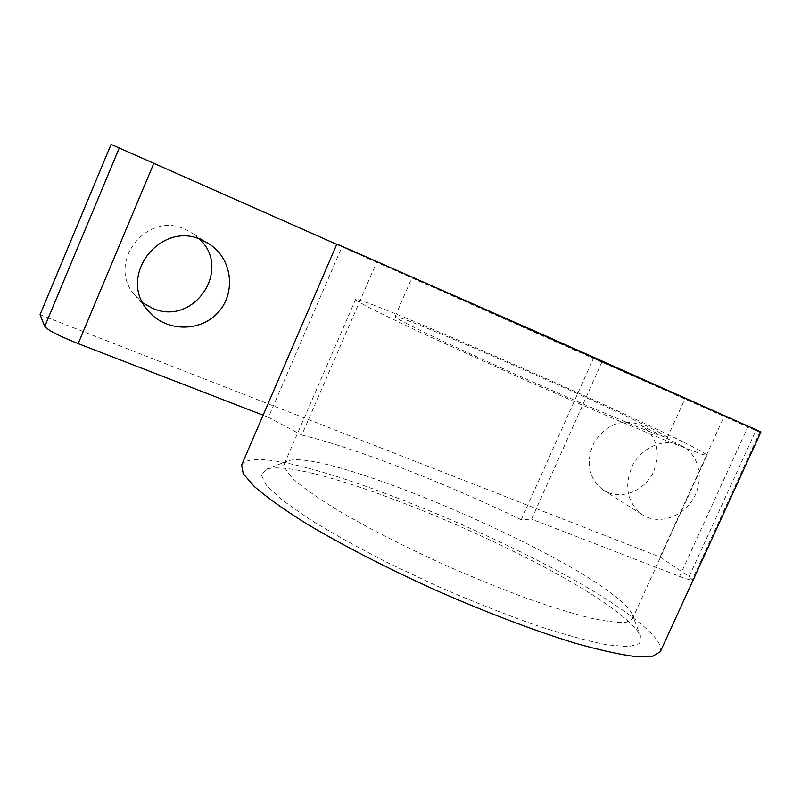 <?xml version="1.0" encoding="UTF-8"?>
<svg xmlns="http://www.w3.org/2000/svg" width="801" height="801" viewBox="0 0 801 801"><rect width="100%" height="100%" fill="white"/><g stroke="black" fill="none" stroke-linecap="round" stroke-linejoin="round"><path stroke-width="0.6" stroke-dasharray="4 3" d="M199.649 239.139L193.862 234.152L185.592 229.476C147.084 210.503 106.203 262.277 134.288 294.628L142.948 302.998M608.129 492.595C624.139 499.173 644.865 489.801 653.306 472.41C661.236 452.094 657.16 436.415 641.09 425.371L638.928 424.34C620.835 418.673 605.866 424.77 594.022 442.623C585.381 462.177 588.355 477.927 602.963 489.872L608.129 492.595M111.069 144.38L759.748 432.27L593.451 358.287L521.261 519.709L531.574 519.138L601.881 362.122M40.05 314.683L660.084 557.025L724.054 416.61M336.891 244.015L376.77 262.037L301.757 435.043L268.445 417.281L342.037 246.708L336.75 244.355M376.77 262.037L342.037 246.708M301.757 435.043C356.085 448.19 444.225 482.683 521.261 519.709M268.445 417.281L263.098 415.208M660.084 557.025L689.09 576.59L692.264 579.684C691.573 580.475 687.338 579.393 679.558 576.43L531.574 519.138M593.451 358.287L760.95 431.919M668.314 391.108L412.125 277.406L668.314 391.108M680.149 445.126L682.412 446.207C699.473 455.098 704.449 480.189 693.215 498.803C682.272 517.586 657.921 525.206 641.971 514.492C626.722 501.987 623.699 485.376 632.9 464.68C642.552 446.908 664.119 438.087 680.149 445.126M241.642 464.98C260.675 432.82 550.117 550.457 637.366 621.165C654.888 634.923 662.547 645.085 660.344 651.634M621.125 615.188C631.548 623.508 638.007 630.427 640.49 635.944L639.669 643.593L628.475 646.737L606.627 644.775C586.933 640.83 562.753 634.132 534.097 624.68C503.499 613.756 471.459 601.01 437.957 586.442L389.426 563.604C358.688 547.944 331.894 533.045 309.056 518.908L282.353 500.154L266.393 485.296L261.286 474.913L266.383 469.196C308.385 455.218 547.894 555.363 621.125 615.188M651.453 428.415C662.117 433.752 667.433 436.785 667.413 437.506C666.192 437.877 656.49 434.422 638.307 427.143C612.324 416.61 571.964 399.329 529.471 380.505C487.008 361.641 447.228 343.369 422.087 331.234C404.575 322.673 395.554 317.827 395.013 316.675C395.984 312.73 592.44 398.558 651.453 428.415M684.224 442.512C699.283 450.002 706.842 454.267 706.903 455.298L702.577 454.507L669.906 442.162L608.179 416.35L528.91 381.767L416.85 330.793L370.473 308.305C361.351 303.519 356.385 300.575 355.574 299.454C359.198 295.399 605.115 402.833 684.224 442.512M614.577 595.884C624.109 603.293 629.936 609.351 632.079 614.067L632.42 618.803L626.192 622.277C618.222 622.888 606.227 621.466 590.197 618.012C571.984 613.346 550.738 606.747 526.457 598.217C500.925 588.695 474.452 577.962 447.048 565.987C405.286 547.053 369.021 528.57 338.242 510.557C320.01 499.333 305.752 489.481 295.469 480.99C287.649 473.471 283.954 467.714 284.385 463.729L288.1 460.815C323.684 448.6 547.694 542.537 614.577 595.884M679.558 576.43L747.864 426.963M689.09 576.59L755.894 430.598M759.748 432.27L692.264 579.684M602.963 489.872L641.971 514.492M641.09 425.371L682.412 446.207M134.288 294.628L147.314 309.737M193.862 234.152L206.738 242.413M667.413 437.506L685.135 398.377M395.013 316.675L412.125 277.406M632.42 618.803L706.903 455.298M284.385 463.729L355.574 299.454M288.1 460.815L266.383 469.196M632.079 614.067L640.49 635.944"/><path stroke-width="1.2" d="M142.948 302.998L152.31 308.195C193.351 326.948 232.43 269.917 199.649 239.139M263.098 415.208L78.158 343.619C59.004 335.929 47.86 330.202 44.746 326.438L40.05 314.683L111.069 144.38L336.75 244.355M760.95 431.919L548.695 337.251L336.891 244.015L241.642 464.98L243.254 473.701L254.257 486.487C266.302 496.93 283.204 509.035 304.961 522.773C340.705 544.259 386.653 568.009 436.185 590.427C485.977 612.324 534.477 630.707 574.537 643.033C599.438 650.082 619.844 654.607 635.774 656.62L652.755 656.279L660.344 651.634L760.95 431.919M202.102 240.11L210.893 245.076C233.091 260.766 235.864 294.698 216.971 313.612C198.498 332.946 163.915 331.344 147.314 309.737C117.437 275.334 161.141 219.935 202.102 240.11M78.158 343.619L153.902 163.134M44.746 326.438L119.309 147.855M206.738 242.413L210.893 245.076"/></g></svg>
